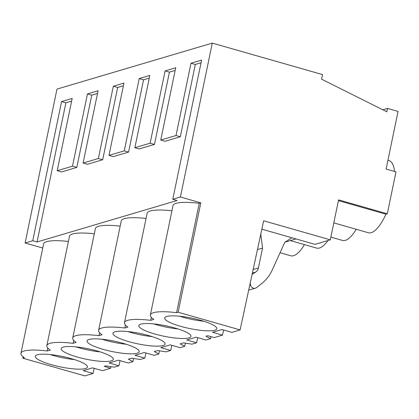 <?xml version="1.0" encoding="UTF-8"?>
<svg xmlns="http://www.w3.org/2000/svg" width="419" height="419" viewBox="0 0 419 419"><rect width="100%" height="100%" fill="white"/><g stroke="black" fill="none" stroke-linecap="round" stroke-linejoin="round"><path stroke-width="0.63" d="M23.129 356.82L22.846 358.198L84.806 375.895L93.065 373.449L94.17 368.317M42.748 248.038L25.114 243.004L56.984 89.09L212.286 43.105L322.525 74.587L321.577 79.16L386.863 111.8L387.565 108.427L398.05 111.423L386.114 169.056L395.981 171.874L387.303 213.79L385.941 214.198A37.537 12.821 -74.1 0 1 371.244 232.686A37.537 12.821 -74.1 0 1 368.39 232.76L333.807 222.887M394.546 171.465A37.537 12.821 -74.1 0 0 389.01 160.571L387.936 160.262M330.863 237.102L342.506 240.427A37.537 12.821 -74.1 0 0 345.361 240.354A37.537 12.821 -74.1 0 0 356.213 229.282M290.357 240.59L316.623 248.09A37.537 12.821 -74.1 0 0 319.477 248.017A37.537 12.821 -74.1 0 0 328.014 240.501M280.065 252.704L290.744 255.758A37.537 12.821 -74.1 0 0 293.593 255.679A37.537 12.821 -74.1 0 0 304.445 244.612M261.781 229.502L262.352 229.329L314.978 244.361L330.303 239.825L338.573 199.873L387.303 213.79M284.946 242.192L295.955 238.93M330.303 239.825L263.656 220.792L240.108 329.91L231.854 332.356L221.981 329.533L212.611 332.309L222.484 335.127L223.589 329.994M93.065 373.449L83.198 370.632L92.562 367.856L102.435 370.679L110.689 368.233L104.19 366.374L105.907 365.866L114.319 367.159L118.949 365.787L109.076 362.969L118.446 360.193L128.319 363.011L132.943 361.644L128.355 359.219L131.791 358.203L140.203 359.492L144.833 358.125L134.96 355.302L144.33 352.531L154.202 355.349L158.827 353.976L154.234 351.557L155.957 351.043L157.675 350.535L166.086 351.829L170.716 350.457L160.844 347.639L170.214 344.863L180.086 347.681L184.711 346.314L180.118 343.889L183.559 342.873L191.97 344.161L196.6 342.794L186.727 339.977L196.097 337.201L205.97 340.019L210.595 338.646L206.001 336.227L207.724 335.719L214.224 337.573L222.484 335.127M176.593 312.668A41.266 8.228 -168.3 0 0 150.369 314.978L173.016 205.603A41.266 8.228 11.7 0 1 199.245 203.294L176.593 312.668L178.143 312.213L240.108 329.91M150.369 314.978A41.266 8.228 -168.3 0 0 153.815 319.414L150.709 320.336A41.266 8.228 -168.3 0 0 124.485 322.646A41.266 8.228 -168.3 0 0 127.931 327.082L124.825 327.998A41.266 8.228 -168.3 0 0 98.601 330.308A41.266 8.228 -168.3 0 0 102.047 334.744L98.942 335.666A41.266 8.228 -168.3 0 0 72.717 337.971A41.266 8.228 -168.3 0 0 76.164 342.412L73.058 343.329A41.266 8.228 -168.3 0 0 46.834 345.638A41.266 8.228 -168.3 0 0 50.28 350.075L47.174 350.991A41.266 8.228 -168.3 0 0 20.95 353.301A41.266 8.228 -168.3 0 0 24.396 357.737L22.846 358.198M71.45 358.68A26.617 5.306 -168.3 0 0 35.29 356.27A26.617 5.306 -168.3 0 0 51.265 364.661A26.617 5.306 -168.3 0 0 87.424 367.07A26.617 5.306 -168.3 0 0 71.45 358.68M200.869 320.357A26.617 5.306 -168.3 0 0 164.709 317.948A26.617 5.306 -168.3 0 0 180.678 326.338A26.617 5.306 -168.3 0 0 216.838 328.742A26.617 5.306 -168.3 0 0 200.869 320.357M77.148 356.993A26.617 5.306 -168.3 0 0 113.308 359.402A26.617 5.306 -168.3 0 0 97.334 351.017A26.617 5.306 -168.3 0 0 61.174 348.608A26.617 5.306 -168.3 0 0 77.148 356.993M174.985 328.025A26.617 5.306 -168.3 0 0 138.825 325.615A26.617 5.306 -168.3 0 0 154.794 334.001A26.617 5.306 -168.3 0 0 190.959 336.41A26.617 5.306 -168.3 0 0 174.985 328.025M123.217 343.35A26.617 5.306 -168.3 0 0 87.058 340.94A26.617 5.306 -168.3 0 0 103.027 349.331A26.617 5.306 -168.3 0 0 139.192 351.74A26.617 5.306 -168.3 0 0 123.217 343.35M128.911 341.663A26.617 5.306 -168.3 0 0 165.076 344.072A26.617 5.306 -168.3 0 0 149.101 335.687A26.617 5.306 -168.3 0 0 112.941 333.278A26.617 5.306 -168.3 0 0 128.911 341.663M199.245 203.294L200.795 202.838L180.411 197.014L212.286 43.105M25.114 243.004L32.75 240.742L37.066 241.973L177.096 200.507L172.78 199.276L180.411 197.014M20.95 353.301L43.602 243.926A41.266 8.228 11.7 0 1 68.407 241.454M46.834 345.638L69.486 236.264A41.266 8.228 11.7 0 1 94.291 233.786M72.717 337.971L95.37 228.596A41.266 8.228 11.7 0 1 120.174 226.124M98.601 330.308L121.253 220.933A41.266 8.228 11.7 0 1 146.058 218.461M124.485 322.646L147.132 213.271A41.266 8.228 11.7 0 1 171.942 210.794M32.75 240.742L61.572 101.566L65.888 102.802L37.066 241.973M172.78 199.276L201.602 60.1L190.985 63.243L176.017 135.526L160.744 140.051L175.718 67.763L165.102 70.905L150.133 143.193L134.866 147.713L149.834 75.43L139.218 78.573L124.249 150.856L108.982 155.381L123.951 83.093L113.34 86.235L98.365 158.523L83.098 163.043L98.067 90.761L87.456 93.903L72.482 166.186L57.214 170.711L72.183 98.423L61.572 101.566M382.887 109.815L387.565 108.427M110.689 368.233L111.03 366.651M47.792 348.021L47.174 350.991M50.16 354.558A26.617 5.306 -168.3 0 0 53.166 355.464A26.617 5.306 -168.3 0 0 74.456 359.586M201.047 62.777L195.306 64.479L180.338 136.762L165.065 141.282L160.744 140.051M175.163 70.439L169.423 72.141L154.454 144.424L139.181 148.949L134.866 147.713M149.279 78.107L143.539 79.804L128.57 152.092L113.298 156.612L108.982 155.381M123.396 85.769L117.655 87.471L102.686 159.754L87.414 164.279L83.098 163.043M97.512 93.437L91.771 95.134L76.803 167.422L61.53 171.942L57.214 170.711M71.628 101.099L65.888 102.802M72.482 166.186L76.803 167.422M200.795 202.838L178.143 312.213M260.796 234.053L262.53 248.079L258.408 267.987A6.824 6.269 73.5 0 1 255.642 272.104L252.526 274.089A6.824 6.269 73.5 0 0 252.091 274.393M250.19 283.197L250.552 284.957A4.096 3.761 73.5 0 0 255.412 288.178A4.096 3.761 73.5 0 0 256.564 287.591L261.168 284.014A40.952 37.616 73.5 0 0 272.36 269.731L284.779 242.297L291.891 237.767M257.444 249.588L262.53 248.079M338.421 200.622L385.941 214.198M151.327 317.361L150.709 320.336M179.578 316.235A26.617 5.306 -168.3 0 0 182.584 317.141A26.617 5.306 -168.3 0 0 203.875 321.263M190.985 63.243L195.306 64.479M176.017 135.526L180.338 136.762M118.949 365.787L120.054 360.654M73.676 340.359L73.058 343.329M133.619 358.481L132.943 361.644M76.043 346.89A26.617 5.306 -168.3 0 0 79.05 347.801A26.617 5.306 -168.3 0 0 100.34 351.923M98.365 158.523L102.686 159.754M87.456 93.903L91.771 95.134M144.833 358.125L145.938 352.987M99.56 332.691L98.942 335.666M159.503 350.818L158.827 353.976M101.927 339.228A26.617 5.306 -168.3 0 0 104.933 340.134A26.617 5.306 -168.3 0 0 126.224 344.261M124.249 150.856L128.57 152.092M113.34 86.235L117.655 87.471M170.716 350.457L171.821 345.324M125.443 325.029L124.825 327.998M185.387 343.151L184.711 346.314M127.811 331.56A26.617 5.306 -168.3 0 0 130.817 332.471A26.617 5.306 -168.3 0 0 152.107 336.593M150.133 143.193L154.454 144.424M139.218 78.573L143.539 79.804M196.6 342.794L197.705 337.656M211.019 336.656L210.595 338.646M153.694 323.897A26.617 5.306 -168.3 0 0 156.701 324.804A26.617 5.306 -168.3 0 0 177.991 328.931M165.102 70.905L169.423 72.141M253.134 269.548L258.408 267.987M255.642 272.104L252.374 273.073M252.128 274.204L252.526 274.089M249.761 285.192L250.552 284.957M255.412 288.178L248.682 290.173"/></g></svg>
